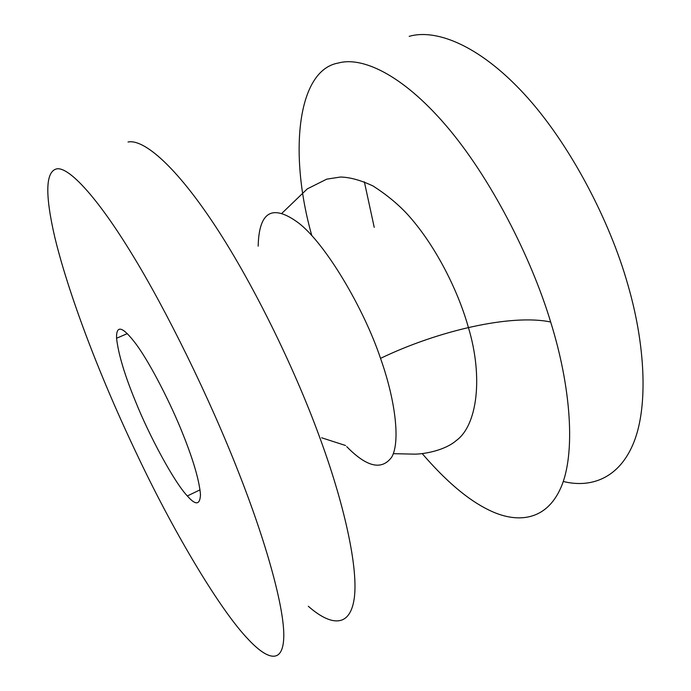<?xml version="1.0" encoding="UTF-8"?>
<svg xmlns="http://www.w3.org/2000/svg" width="691" height="691" viewBox="0 0 691 691"><rect width="100%" height="100%" fill="white"/><g stroke="black" fill="none" stroke-linecap="round" stroke-linejoin="round"><path stroke-width="1.04" d="M103.27 378.849C84.052 332.587 64.98 279.475 54.839 237.454C44.82 194.111 45.511 171.23 56.904 168.829C68.711 166.894 96.636 196.27 131.54 253.398C166.134 309.542 209.814 398.552 238.853 473.033C266.009 541.865 284.545 608.184 283.776 636.895C283.051 665.735 266.208 658.877 247.646 638.674C220.749 610.594 175.531 535.499 139.064 458.841C126.755 433.119 115.708 408.562 105.904 385.172L103.27 378.849M187.347 495.957C195.683 505.562 200.062 505.086 200.476 494.54C199.276 480.513 193.428 460.396 182.951 434.198C171.169 404.39 150.664 364.079 136.481 344.671C122.808 326.411 116.166 324.269 116.563 338.253C118.334 353.999 124.613 374.98 135.419 401.186C148.911 435.14 174.175 482.223 187.347 495.957L200.053 489.833M128.034 142.009C142.104 138.986 171.938 161.547 211.731 220.688C251.507 279.734 294.029 367.267 318.603 434.414C343.919 502.21 358.776 568.728 354.155 598.942C349.568 629.276 329.201 624.707 308.324 606.275M409.184 36.347C434.769 28.841 477.662 43.732 523.735 93.484C569.807 143.158 610.084 221.44 627.825 284.623C645.023 343.401 648.443 405.22 634.018 441.851C619.577 478.535 590.84 488.373 563.243 481.463M422.201 453.607C446.006 481.247 468.204 500.042 488.796 509.993C516.013 523.493 545.942 521.817 560.919 487.57C575.931 453.426 570.93 386.727 550.675 322.041C531.327 257.821 490.472 177.25 445.807 125.304C401.143 73.281 361.272 56.558 338.391 63.011C296.88 70.102 288.752 154.413 311.822 235.631M346.735 446.636C366.74 467.133 381.734 470.631 391.719 457.131C400.65 441.627 395.097 399.173 380.551 358.43C363.932 308.618 325.608 243.612 298.529 222.943C272.427 203.707 258.978 211.446 258.175 246.151M364.356 181.811L374.228 227.356M550.641 321.997C511.677 313.774 438.129 330.583 380.508 358.387M393.265 453.676L415.084 454.151C425.336 453.961 445.229 450.161 456.198 440.608C477.265 425.518 483.424 377.355 468.403 327.474C457.563 288.855 434.233 243.465 406.852 213.657C397.411 203.612 386.174 194.404 373.14 186.034C360.737 180.204 349.827 177.207 340.413 177.034L326.739 179.15L307.279 188.893L281.911 213.277M345.569 445.505L321.626 437.774M127.343 333.606L116.563 338.253"/></g></svg>
